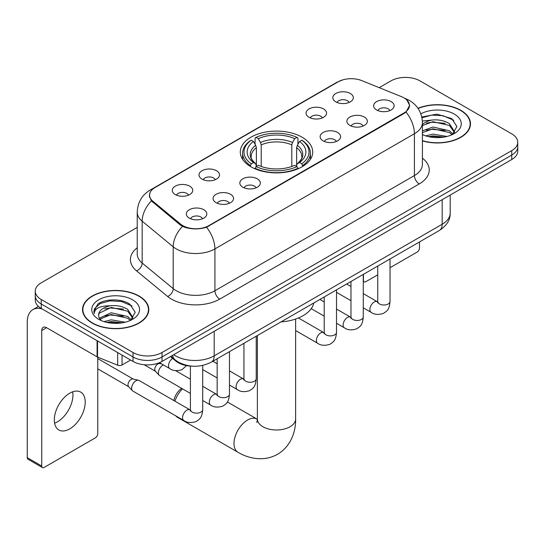 <?xml version="1.0" encoding="UTF-8"?>
<svg xmlns="http://www.w3.org/2000/svg" width="545" height="545" viewBox="0 0 545 545"><rect width="100%" height="100%" fill="white"/><g stroke="black" fill="none" stroke-linecap="round" stroke-linejoin="round"><path stroke-width="0.82" d="M302.107 137.211A36.208 20.901 0 0 0 262.649 132.68A36.208 20.901 0 0 0 240.297 151.994A36.208 20.901 0 0 0 250.904 166.777A36.208 20.901 0 0 0 290.356 171.307A36.208 20.901 0 0 0 312.707 151.994A36.208 20.901 0 0 0 302.107 137.211M309.063 117.298A10.246 5.913 180 0 1 307.026 115.629A10.246 5.913 180 0 1 310.418 108.278A10.246 5.913 180 0 1 323.553 108.932A10.246 5.913 180 0 1 325.583 115.629A10.246 5.913 180 0 1 309.063 117.298M322.306 117.918A6.145 3.549 0 0 0 320.651 116.187A6.145 3.549 0 0 0 314.594 115.288A6.145 3.549 0 0 0 310.309 117.918M202.018 179.101A10.246 5.913 180 0 1 199.981 177.432A10.246 5.913 180 0 1 203.38 170.074A10.246 5.913 180 0 1 216.508 170.735A10.246 5.913 180 0 1 218.545 177.432A10.246 5.913 180 0 1 202.018 179.101M215.261 179.714A6.145 3.549 0 0 0 213.613 177.983A6.145 3.549 0 0 0 207.55 177.084A6.145 3.549 0 0 0 203.265 179.714M175.258 194.551A10.246 5.913 180 0 1 173.221 192.876A10.246 5.913 180 0 1 176.614 185.525A10.246 5.913 180 0 1 189.749 186.186A10.246 5.913 180 0 1 191.779 192.876A10.246 5.913 180 0 1 175.258 194.551M188.502 195.165A6.145 3.549 0 0 0 186.846 193.434A6.145 3.549 0 0 0 180.79 192.535A6.145 3.549 0 0 0 176.505 195.165M335.822 101.854A10.246 5.913 180 0 1 333.785 100.178A10.246 5.913 180 0 1 337.185 92.827A10.246 5.913 180 0 1 350.312 93.481A10.246 5.913 180 0 1 352.349 100.178A10.246 5.913 180 0 1 335.822 101.854M349.066 102.467A6.145 3.549 0 0 0 347.417 100.736A6.145 3.549 0 0 0 341.354 99.837A6.145 3.549 0 0 0 337.069 102.467M349.876 125.418A10.246 5.913 180 0 1 347.846 123.742A10.246 5.913 180 0 1 351.239 116.392A10.246 5.913 180 0 1 364.367 117.052A10.246 5.913 180 0 1 366.404 123.742A10.246 5.913 180 0 1 349.876 125.418M363.12 126.031A6.145 3.549 0 0 0 361.471 124.301A6.145 3.549 0 0 0 355.415 123.402A6.145 3.549 0 0 0 351.123 126.031M323.117 140.869A10.246 5.913 180 0 1 321.087 139.193A10.246 5.913 180 0 1 324.479 131.842A10.246 5.913 180 0 1 337.607 132.503A10.246 5.913 180 0 1 339.644 139.193A10.246 5.913 180 0 1 323.117 140.869M336.36 141.482A6.145 3.549 0 0 0 334.712 139.752A6.145 3.549 0 0 0 328.655 138.852A6.145 3.549 0 0 0 324.364 141.482M242.832 187.214A10.246 5.913 180 0 1 240.801 185.545A10.246 5.913 180 0 1 244.194 178.188A10.246 5.913 180 0 1 257.329 178.849A10.246 5.913 180 0 1 259.359 185.545A10.246 5.913 180 0 1 242.832 187.214M256.075 187.834A6.145 3.549 0 0 0 254.426 186.104A6.145 3.549 0 0 0 248.37 185.205A6.145 3.549 0 0 0 244.085 187.834M216.072 202.665A10.246 5.913 180 0 1 214.042 200.996A10.246 5.913 180 0 1 217.435 193.639A10.246 5.913 180 0 1 230.562 194.299A10.246 5.913 180 0 1 232.599 200.996A10.246 5.913 180 0 1 216.072 202.665M229.316 203.278A6.145 3.549 0 0 0 227.667 201.555A6.145 3.549 0 0 0 221.611 200.655A6.145 3.549 0 0 0 217.319 203.278M189.313 218.116A10.246 5.913 180 0 1 187.282 216.447A10.246 5.913 180 0 1 190.675 209.089A10.246 5.913 180 0 1 203.803 209.75A10.246 5.913 180 0 1 205.84 216.447A10.246 5.913 180 0 1 189.313 218.116M202.556 218.729A6.145 3.549 0 0 0 200.907 217.005A6.145 3.549 0 0 0 194.851 216.106A6.145 3.549 0 0 0 190.559 218.729M376.636 109.967A10.246 5.913 180 0 1 374.606 108.292A10.246 5.913 180 0 1 377.998 100.941A10.246 5.913 180 0 1 391.133 101.602A10.246 5.913 180 0 1 393.163 108.292A10.246 5.913 180 0 1 376.636 109.967M389.879 110.581A6.145 3.549 0 0 0 388.231 108.85A6.145 3.549 0 0 0 382.174 107.951A6.145 3.549 0 0 0 377.889 110.581M401.563 96.697A18.441 10.648 180 0 1 404.029 97.889A18.441 10.648 180 0 1 409.431 105.423A18.441 10.648 180 0 1 404.029 112.951L208.878 225.623A18.441 10.648 180 0 1 180.722 224.199L152.873 201.234A18.441 10.648 180 0 1 149.541 195.124A18.441 10.648 180 0 1 154.944 187.596L338.166 81.811A18.441 10.648 180 0 1 361.791 80.619L401.563 96.697M192.038 366.151A20.492 11.833 180 0 1 175.912 361.11L170.428 356.587M422.416 140.903A33.129 19.13 0 0 0 470.492 123.831A33.129 19.13 0 0 0 460.784 110.301A33.129 19.13 0 0 0 417.981 108.312M139.077 296.037A33.129 19.13 0 0 0 102.971 291.895A33.129 19.13 0 0 0 82.513 309.567A33.129 19.13 0 0 0 92.221 323.09A33.129 19.13 0 0 0 128.327 327.238A33.129 19.13 0 0 0 148.778 309.567A33.129 19.13 0 0 0 139.077 296.037M82.86 311.29A33.129 19.13 0 0 0 82.745 311.795M406.788 99.926L409.67 105.308L406.059 112.059L404.267 113.36L206.562 227.245C199.245 229.445 191.935 229.445 184.626 227.245L180.484 225.146L151.394 200.921L149.296 195.607L150.243 192.215M137.231 227.381L41.257 282.794A20.492 11.833 0 0 0 35.255 291.159L35.255 300.084A20.492 11.833 0 0 0 41.257 308.45L133.035 361.437L133.035 356.975A20.492 11.833 0 0 0 162.022 356.975L511.748 155.066A20.492 11.833 0 0 0 517.75 146.694A20.492 11.833 0 0 1 511.748 155.066L162.022 356.975A20.492 11.833 0 0 1 133.035 356.975L41.257 303.987L133.035 356.975L133.035 352.513A20.492 11.833 0 0 0 162.022 352.513L511.748 150.604A20.492 11.833 0 0 0 517.75 142.231A20.492 11.833 0 0 0 511.748 133.866L419.97 80.878A20.492 11.833 0 0 0 390.983 80.878L379.225 87.67M35.255 295.622A20.492 11.833 0 0 0 41.257 303.987A20.492 11.833 0 0 1 35.255 295.622M35.255 291.159A20.492 11.833 0 0 0 41.257 299.525L133.035 352.513M148.553 311.795A33.129 19.13 0 0 0 148.438 311.29M470.267 126.058A33.129 19.13 0 0 0 470.151 125.548M133.035 361.437A20.492 11.833 0 0 0 162.022 361.437L511.748 159.528A20.492 11.833 0 0 0 517.75 151.156L517.75 142.231M422.416 140.678A32.789 18.932 0 0 0 470.151 123.831A32.789 18.932 0 0 0 460.545 110.444A32.789 18.932 0 0 0 418.11 108.503M425.7 135.882L432.941 134.111L446.975 136.468M428.534 136.659L432.941 135.882L444.032 137.081M422.416 130.855L432.941 127.026L449.434 130.759L452.95 134.111M422.416 132.626L432.941 128.797L449.434 132.53L452.03 134.724M422.368 121.045L431.987 120.043A17.079 9.858 0 0 0 422.416 124.628M431.987 120.043C438.541 119.362 444.352 120.568 449.434 123.674L454.435 131.543L454.319 132.844M422.416 125.548L432.941 121.712L449.434 125.445L454.38 132.428M422.416 134.247L423.145 134.928M422.416 134.601A23.912 13.802 0 0 0 454.264 133.586A23.912 13.802 0 0 0 454.264 114.069A23.912 13.802 0 0 0 420.849 113.844M452.316 134.595L456.914 126.515L451.669 118.558L436.892 114.143L421.796 117.018M421.953 117.775L431.722 115.111L442.996 115.697L453.781 120.247M426.442 123.17L431.722 122.196L445.245 123.334M426.442 130.255L431.722 129.274L445.245 130.418M428.983 136.761L431.722 136.359L443.773 137.122M363.27 280.178L363.454 280.287A3.413 1.969 120 0 0 364.162 281.847A3.413 1.969 120 0 0 365.865 281.676L377.74 274.83M390.036 267.724L417.068 252.117A3.413 1.969 120 0 0 419.487 247.934L419.487 241.953M363.454 280.287L363.454 274.305M92.459 322.953A32.789 18.932 0 0 0 128.198 327.055A32.789 18.932 0 0 0 148.438 309.567A32.789 18.932 0 0 0 138.832 296.18A32.789 18.932 0 0 0 103.1 292.072A32.789 18.932 0 0 0 82.86 309.567A32.789 18.932 0 0 0 92.459 322.953M103.986 321.618L111.228 319.847L125.268 322.204M106.82 322.395L111.228 321.618L122.325 322.824M99.381 318.151L111.228 312.762L127.721 316.495L131.236 319.847M99.973 319.118L111.228 314.533L127.721 318.266L130.323 320.467M130.609 320.337L135.208 312.251L129.962 304.301C121.624 298.326 105.103 298.606 97.807 304.096L93.869 311.311L94.244 313.627C94.469 308.436 99.81 305.82 110.274 305.786A17.079 9.858 0 0 0 98.57 315.146A17.079 9.858 0 0 0 99.401 318.178L101.438 320.664M110.274 305.786C116.828 305.098 122.645 306.304 127.721 309.41L132.728 317.279L132.605 318.58M98.57 315.337L99.149 313.239L111.228 307.448L127.721 311.181L132.673 318.164M132.558 299.805A23.912 13.802 0 0 0 98.74 299.805A23.912 13.802 0 0 0 98.74 319.329A23.912 13.802 0 0 0 132.558 319.329A23.912 13.802 0 0 0 132.558 299.805M93.876 311.474L94.619 308.559L100.253 303.51L110.015 300.847L121.283 301.44L132.067 305.983M104.729 308.913L110.015 307.932L123.531 309.076M104.729 315.991L110.015 315.017L123.531 316.161M107.276 322.497L110.015 322.102L122.066 322.865M173.855 400.555A12.297 7.099 -60 0 1 181.689 388.374M182.493 388.837A19.13 11.043 120 0 0 174.925 401.168M175.79 415.869A19.13 11.043 120 0 0 177.575 417.388L237.954 452.248A19.13 11.043 -60 0 1 235.024 436.92A19.13 11.043 -60 0 1 247.519 420.066A19.13 11.043 -60 0 1 257.083 419.119L257.369 419.282M250.25 166.389L251.225 163.8A32.516 18.775 0 0 1 251.225 140.188L253.459 141.475A29.375 16.956 0 0 0 253.459 162.512L255.666 163.766L256.382 166.402M256.382 165.326L256.382 147.668L255.666 145.283L253.459 141.475M255.08 144.275L255.08 137.953L256.055 137.401A32.516 18.775 0 0 1 296.957 137.401L294.716 138.689A29.375 16.956 0 0 0 258.289 138.689L260.496 142.49L261.212 144.875L261.212 166.477M291.8 166.477L291.8 144.875L292.508 142.49L294.716 138.689M281.016 321.897A37.571 21.691 0 0 0 313.804 302.972M255.08 168.269A33.885 19.566 0 0 0 297.924 168.269L296.957 166.593A32.516 18.775 0 0 1 256.055 166.593L255.08 168.848M297.924 168.848L297.924 168.269M251.225 140.188L250.25 140.739A33.885 19.566 0 0 0 242.62 153.111A33.885 19.566 0 0 0 250.25 165.476M296.957 137.401L297.924 137.953L297.924 144.275M256.055 166.593L258.289 165.298A29.375 16.956 0 0 0 294.716 165.298L296.957 166.593M253.459 162.512L251.225 163.8M258.289 138.689L256.055 137.401M255.666 145.283A26.276 15.171 0 0 0 255.666 163.766L255.789 163.847C252.056 160.237 250.536 157.784 251.225 156.497A25.274 14.592 0 0 1 256.382 147.668M302.754 165.476A33.885 19.566 0 0 0 310.384 153.111A33.885 19.566 0 0 0 302.754 140.739L301.787 140.188A32.516 18.775 0 0 1 301.787 163.8L302.754 166.389M301.787 163.8L299.546 162.512A29.375 16.956 0 0 0 299.546 141.475L301.787 140.188M299.546 141.475L297.338 145.283L296.63 147.668L296.63 165.326L297.338 163.766L299.546 162.512M296.63 147.668A25.274 14.592 0 0 1 301.78 156.497C302.468 157.798 300.949 160.244 297.216 163.847L297.338 163.766A26.276 15.171 0 0 0 297.338 145.283M296.63 166.402L296.63 165.326M190.409 393.408L159.671 375.662A6.145 3.549 -60 0 1 159.174 375.267A6.145 3.549 -60 0 1 158.397 372.848A6.145 3.549 -60 0 1 162.744 365.314A6.145 3.549 -60 0 1 163.466 364.966M159.174 375.267L155.339 371.104A4.442 2.562 -60 0 1 154.773 369.36A4.442 2.562 -60 0 1 157.914 363.924A4.442 2.562 -60 0 1 159.705 363.535L161.811 364.012M202.706 365.409L202.706 409.602C202.011 418.274 199.511 419.2 196.071 421.564C190.995 423.138 186.915 422.784 183.822 420.508L132.912 391.112A6.145 3.549 -60 0 1 132.415 390.711A6.145 3.549 -60 0 1 131.638 388.299A6.145 3.549 -60 0 1 135.984 380.764A6.145 3.549 -60 0 1 138.464 380.233A6.145 3.549 -60 0 1 139.057 380.465L190.389 410.078M132.415 390.711L128.579 386.555A4.442 2.562 -60 0 1 128.014 384.811A4.442 2.562 -60 0 1 131.154 379.375A4.442 2.562 -60 0 1 132.946 378.986L138.464 380.233M72.676 391.814A21.861 12.624 -60 0 1 57.498 421.796A21.861 12.624 -60 0 1 54.582 423.158M69.76 428.874A21.861 12.624 120 0 0 84.039 409.608A21.861 12.624 120 0 0 80.687 392.093A21.861 12.624 120 0 0 69.76 393.177A21.861 12.624 120 0 0 55.474 412.442A21.861 12.624 120 0 0 58.826 429.957A21.861 12.624 120 0 0 69.76 428.874M122.046 355.095L122.046 364.993L130.623 360.041M42.278 309.042A27.325 15.778 -120 0 0 32.911 309.608A27.325 15.778 -120 0 0 27.25 322.115L27.25 457.657L41.74 466.023L41.74 330.481A6.833 3.944 60 0 1 43.157 327.354A6.833 3.944 60 0 1 46.57 327.695L97.078 356.852L97.078 340.68M41.74 466.023A3.413 1.969 120 0 0 42.449 467.583L27.959 459.217A3.413 1.969 -60 0 1 27.25 457.657M42.449 467.583A3.413 1.969 120 0 0 44.159 467.419L95.361 437.853A3.413 1.969 120 0 0 97.773 433.67L97.773 357.173M122.046 364.993A3.413 1.969 180 0 1 117.672 365.218L97.535 357.077A3.413 1.969 180 0 1 97.078 356.852M152.873 201.234L152.873 202.379M180.722 224.199L180.722 225.337M208.878 225.623L208.878 226.168M404.029 112.951L404.029 113.496M175.912 360.497L175.912 361.11M422.416 158.152A34.158 19.722 180 0 1 419.241 183.931L219.744 299.11A6.833 3.944 60 0 1 214.914 290.744L414.411 175.558A27.325 15.778 0 0 0 422.416 164.406L422.416 122.57A27.325 15.778 180 0 1 414.411 133.729A23.912 13.802 -120 0 0 406.059 112.059M219.744 299.11A34.158 19.722 180 0 1 171.437 299.11A34.158 19.722 180 0 1 167.615 296.473L136.577 270.885A34.158 19.722 180 0 1 137.231 247.743M176.273 290.744A27.325 15.778 0 0 0 214.914 290.744L214.914 248.908A27.325 15.778 180 0 1 176.273 248.908A27.325 15.778 180 0 1 173.208 246.803L142.177 221.209A27.325 15.778 180 0 1 137.231 212.162L137.231 253.997A27.325 15.778 0 0 0 142.177 263.044L173.208 288.632A27.325 15.778 0 0 0 176.273 290.744M422.416 122.57C421.953 112.747 417.633 105.383 409.459 100.471L406.011 98.788A23.912 11.2 112 0 0 404.996 98.495M206.562 227.245A23.912 13.802 60 0 1 214.914 248.908L414.411 133.729L414.411 175.558A6.833 3.944 60 0 0 419.241 183.931M152.764 189.108A23.912 13.802 -120 0 0 150.188 190.062C142.013 194.974 137.694 202.338 137.231 212.162M150.188 190.062L336.401 82.554A23.912 13.802 60 0 1 338.213 81.784M151.394 200.921A23.912 15.989 129.5 0 0 142.177 221.209L142.177 263.044A6.833 4.571 -50.5 0 1 136.577 270.885M182.521 226.413A23.912 15.989 129.5 0 0 173.208 246.803L173.208 288.632A6.833 4.571 -50.5 0 1 167.615 296.473M162.022 352.513L162.022 361.437M511.748 150.604L511.748 159.528M41.257 299.525L41.257 308.45M173.712 354.686A27.325 15.778 0 0 0 175.544 355.858A27.325 15.778 0 0 0 214.192 355.858L442.186 224.227A27.325 15.778 0 0 0 450.19 213.075C450.395 219.853 446.777 225.657 439.359 230.481L211.358 362.118A13.666 7.889 60 0 0 214.192 355.858L214.192 331.319M442.186 199.688L442.186 224.227A13.666 7.889 60 0 1 439.359 230.481M172.602 355.326A13.666 9.136 129.5 0 0 174.986 359.768L170.837 356.348M295.628 319.036L295.628 418.948A19.13 11.043 180 0 1 290.029 426.755A19.13 11.043 180 0 1 262.976 426.755A19.13 11.043 180 0 1 257.376 418.948L256.859 422.613M291.8 144.875A25.274 14.592 0 0 0 261.212 144.875M292.508 142.49A26.276 15.171 0 0 0 260.496 142.49M390.036 258.957L390.036 301.453A6.145 3.549 180 0 1 387.951 304.117A6.145 3.549 180 0 1 379.538 303.96A6.145 3.549 180 0 1 377.74 301.453L377.542 302.782L378.087 302.325M390.036 301.453C389.334 310.119 386.834 311.045 383.401 313.416C378.319 314.99 374.238 314.635 371.152 312.353A6.145 3.549 -60 0 1 370.205 307.428A6.145 3.549 -60 0 1 374.224 302.012A6.145 3.549 -60 0 1 374.497 301.862A6.145 3.549 -60 0 1 377.297 301.705L377.719 301.93M363.27 274.408L363.27 316.904A6.145 3.549 180 0 1 361.192 319.568A6.145 3.549 180 0 1 352.779 319.411A6.145 3.549 180 0 1 350.973 316.904L350.776 318.232L351.327 317.776M363.27 316.904C362.575 325.569 360.075 326.496 356.641 328.867C351.559 330.44 347.478 330.086 344.385 327.804A6.145 3.549 -60 0 1 343.445 322.878A6.145 3.549 -60 0 1 347.465 317.463A6.145 3.549 -60 0 1 347.737 317.313A6.145 3.549 -60 0 1 350.537 317.156L350.96 317.374M336.51 289.858L336.51 332.355A6.145 3.549 180 0 1 334.426 335.012A6.145 3.549 180 0 1 326.012 334.862A6.145 3.549 180 0 1 324.214 332.355L324.016 333.683L324.568 333.227M336.51 332.355C335.815 341.02 333.315 341.947 329.875 344.317C324.8 345.884 320.719 345.537 317.626 343.255A6.145 3.549 -60 0 1 316.686 338.329A6.145 3.549 -60 0 1 320.698 332.913A6.145 3.549 -60 0 1 320.978 332.763A6.145 3.549 -60 0 1 323.778 332.607L324.193 332.825M256.232 336.211L256.232 378.7A6.145 3.549 180 0 1 254.147 381.364A6.145 3.549 180 0 1 245.734 381.214A6.145 3.549 180 0 1 243.935 378.7L243.738 380.029L244.283 379.579M256.232 378.7C255.53 387.372 253.03 388.299 249.596 390.67C244.514 392.236 240.434 391.882 237.347 389.607A6.145 3.549 -60 0 1 236.401 384.681A6.145 3.549 -60 0 1 240.42 379.259A6.145 3.549 -60 0 1 240.692 379.116A6.145 3.549 -60 0 1 243.492 378.959L243.915 379.177M229.465 351.661L229.465 394.151A6.145 3.549 180 0 1 227.388 396.815A6.145 3.549 180 0 1 218.974 396.665A6.145 3.549 180 0 1 217.169 394.151L216.971 395.479L217.523 395.03M229.465 394.151C228.771 402.823 226.27 403.75 222.837 406.114C217.755 407.687 213.674 407.333 210.581 405.058A6.145 3.549 -60 0 1 209.641 400.132A6.145 3.549 -60 0 1 213.66 394.709A6.145 3.549 -60 0 1 213.933 394.566A6.145 3.549 -60 0 1 216.733 394.41L217.155 394.628M202.706 409.602A6.145 3.549 180 0 1 200.621 412.265A6.145 3.549 180 0 1 192.208 412.115A6.145 3.549 180 0 1 190.409 409.602L190.212 410.93L190.764 410.474M183.822 420.508A6.145 3.549 -60 0 1 182.882 415.576A6.145 3.549 -60 0 1 186.894 410.16A6.145 3.549 -60 0 1 187.173 410.01A6.145 3.549 -60 0 1 189.973 409.854M159.501 362.677L169.767 368.604A6.145 3.549 -60 0 1 168.786 363.822A6.145 3.549 -60 0 1 172.622 358.392M41.74 330.481L46.57 327.695M97.535 340.945L97.535 357.077M117.672 365.218L117.672 352.567M149.541 195.124L149.541 197.385M409.431 105.423L409.431 107.052M336.401 82.554L342.648 79.911M406.011 98.788L404.526 98.189M211.358 362.118C200.362 367.637 189.367 367.637 178.379 362.118L174.986 359.768M450.19 213.075L450.19 195.062M470.151 126.569L470.151 123.831M364.162 281.847L363.27 281.336M148.438 312.305L148.438 309.567M82.86 312.305L82.86 309.567M295.628 418.948C295.88 431.497 291.016 446.26 277.575 454.278C263.923 461.901 248.711 458.74 237.954 452.248M242.62 159.358L242.62 153.111M310.384 159.358L310.384 153.111M257.083 419.119L227.408 401.985M257.376 335.55L257.376 418.948M371.152 312.353L363.27 307.809M350.973 300.704L336.51 292.358M377.74 266.062L377.74 301.453M377.297 301.705L363.27 293.605M350.973 286.507L346.647 284.006M344.385 327.804L336.51 323.253M324.214 316.154L311.222 308.654M350.973 281.506L350.973 316.904M350.537 317.156L336.51 309.056M324.214 301.957L319.888 299.457M317.626 343.255L295.628 330.556M324.214 296.957L324.214 332.355M323.778 332.607L298.435 317.973M237.347 389.607L229.465 385.056M217.169 377.957L202.706 369.605M243.935 343.309L243.935 378.7M243.492 378.959L229.465 370.859M217.169 363.76L212.843 361.26M210.581 405.058L202.706 400.507M144.18 364.741L155.495 371.281M217.169 358.76L217.169 394.151M216.733 394.41L202.706 386.31M190.409 379.211L175.572 370.641M158.82 362.943L159.937 363.59M97.773 368.856L128.736 386.732M190.409 366.083L190.409 409.602M97.773 358.596L133.178 379.041M169.767 368.604C172.792 370.873 176.88 371.227 182.016 369.667L186.547 365.606M32.911 309.608L38.436 306.413"/></g></svg>
